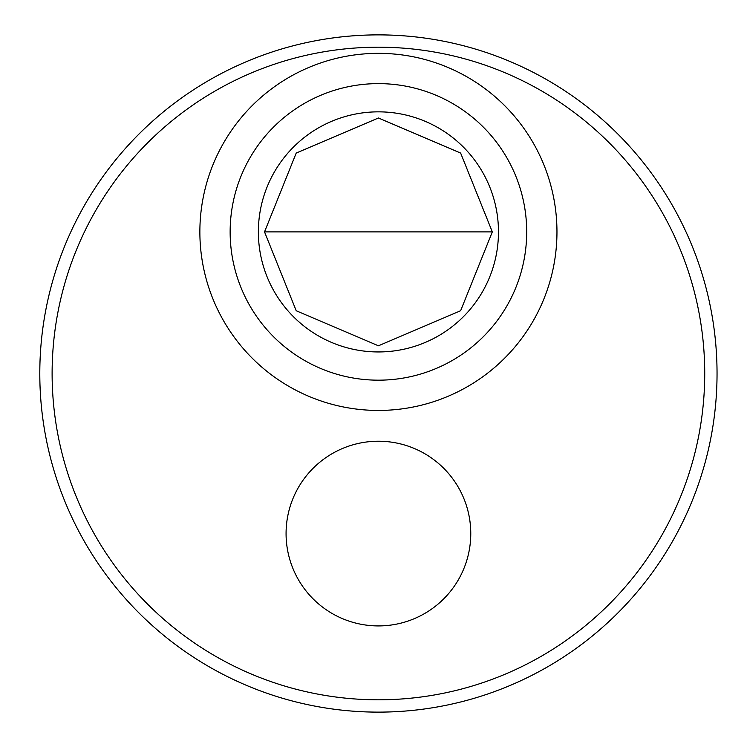 <?xml version="1.0" encoding="UTF-8"?>
<svg xmlns="http://www.w3.org/2000/svg" width="747" height="747" viewBox="0 0 747 747"><rect width="100%" height="100%" fill="white"/><g stroke="black" fill="none" stroke-linecap="round" stroke-linejoin="round"><path stroke-width="1.12" d="M378.421 441.225A92.348 92.348 0 0 1 470.769 533.573A92.348 92.348 0 0 1 378.421 625.921A92.348 92.348 0 0 1 286.073 533.573A92.348 92.348 0 0 1 378.421 441.225M378.421 699.808A326.308 326.308 0 0 1 95.831 210.346A326.308 326.308 0 0 1 661.011 210.346A326.308 326.308 0 0 1 378.421 699.808M378.421 410.439A178.542 178.542 0 0 1 223.792 142.621A178.542 178.542 0 0 1 533.041 142.621A178.542 178.542 0 0 1 378.421 410.439M378.421 111.845A120.052 120.052 0 0 1 498.473 231.897A120.052 120.052 0 0 1 378.421 351.949A120.052 120.052 0 0 1 258.369 231.897A120.052 120.052 0 0 1 378.421 111.845M39.796 373.5A338.615 338.615 0 0 1 547.728 80.246A338.615 338.615 0 0 1 547.728 666.754A338.615 338.615 0 0 1 39.796 373.5M492.32 231.897L460.628 153.06L378.421 117.998L296.214 153.06L264.522 231.897L296.214 310.733L378.421 345.796L460.628 310.733L492.32 231.897L264.522 231.897M378.421 83.617A148.28 148.28 0 0 0 230.141 231.897A148.28 148.28 0 0 0 378.421 380.176A148.28 148.28 0 0 0 526.7 231.897A148.28 148.28 0 0 0 378.421 83.617"/></g></svg>
